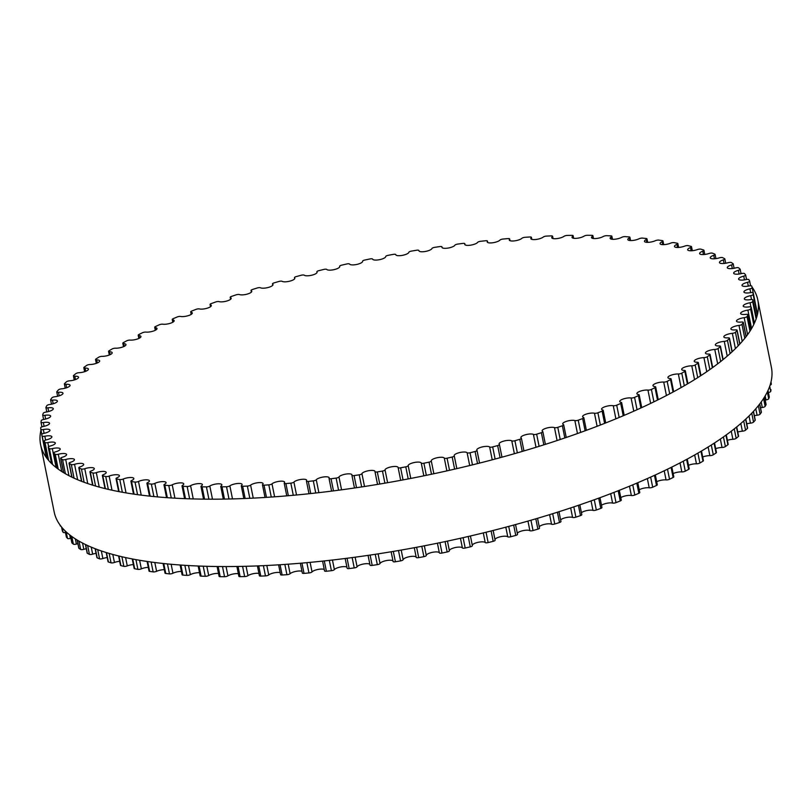 <?xml version="1.0" encoding="UTF-8"?>
<svg xmlns="http://www.w3.org/2000/svg" width="812" height="812" viewBox="0 0 812 812"><rect width="100%" height="100%" fill="white"/><g stroke="black" fill="none" stroke-linecap="round" stroke-linejoin="round"><path stroke-width="1.22" d="M199.417 308.936A6.669 1.939 -11.4 0 0 206.928 308.286A6.669 1.939 -11.4 0 0 211.323 305.495A6.669 1.939 -11.4 0 0 210.399 304.764A2.517 0.731 168.6 0 1 210.054 304.49A2.517 0.731 168.6 0 1 211.232 303.597A362.781 105.459 168.6 0 1 215.667 301.983A2.517 0.731 168.6 0 1 219.037 301.617A6.669 1.939 -11.4 0 0 226.578 301.09A6.669 1.939 -11.4 0 0 231.176 298.248A6.669 1.939 -11.4 0 0 230.466 297.598A2.517 0.731 168.6 0 1 230.192 297.344A2.517 0.731 168.6 0 1 231.511 296.4A362.781 105.459 168.6 0 1 236.109 294.847A2.517 0.731 168.6 0 1 239.418 294.553A6.669 1.939 -11.4 0 0 246.96 294.167A6.669 1.939 -11.4 0 0 251.761 291.264A6.669 1.939 -11.4 0 0 251.233 290.686A2.517 0.731 168.6 0 1 251.04 290.473A2.517 0.731 168.6 0 1 252.502 289.478A362.781 105.459 168.6 0 1 257.242 287.986A2.517 0.731 168.6 0 1 260.469 287.783A6.669 1.939 -11.4 0 0 268.001 287.529A6.669 1.939 -11.4 0 0 273.005 284.565A6.669 1.939 -11.4 0 0 272.639 284.088A2.517 0.731 168.6 0 1 272.497 283.906A2.517 0.731 168.6 0 1 274.111 282.87A362.781 105.459 168.6 0 1 278.973 281.449A2.517 0.731 168.6 0 1 282.109 281.317A6.669 1.939 -11.4 0 0 289.59 281.206A6.669 1.939 -11.4 0 0 294.807 278.201A6.669 1.939 -11.4 0 0 294.563 277.816A2.517 0.731 168.6 0 1 294.472 277.674A2.517 0.731 168.6 0 1 296.238 276.587A362.781 105.459 168.6 0 1 301.211 275.248A2.517 0.731 168.6 0 1 304.246 275.197A6.669 1.939 -11.4 0 0 311.646 275.238A6.669 1.939 -11.4 0 0 317.066 272.172A6.669 1.939 -11.4 0 0 316.934 271.898A2.517 0.731 168.6 0 1 316.883 271.797A2.517 0.731 168.6 0 1 318.811 270.67A362.781 105.459 168.6 0 1 323.856 269.411A2.517 0.731 168.6 0 1 326.779 269.452A6.669 1.939 -11.4 0 0 334.067 269.635A6.669 1.939 -11.4 0 0 339.71 266.529A6.669 1.939 -11.4 0 0 339.649 266.366A2.517 0.731 168.6 0 1 339.629 266.306A2.517 0.731 168.6 0 1 341.71 265.148A362.781 105.459 168.6 0 1 346.815 263.971A2.517 0.731 168.6 0 1 349.607 264.083A6.669 1.939 -11.4 0 0 356.762 264.438A6.669 1.939 -11.4 0 0 362.609 261.281A6.669 1.939 -11.4 0 0 362.599 261.241A2.517 0.731 168.6 0 1 362.599 261.22A2.517 0.731 168.6 0 1 364.842 260.033A362.781 105.459 168.6 0 1 369.988 258.947A2.517 0.731 168.6 0 1 372.637 259.14A6.669 1.939 -11.4 0 0 379.488 259.688A6.669 1.939 -11.4 0 0 385.71 256.541A2.517 0.731 168.6 0 1 388.116 255.344A362.781 105.459 168.6 0 1 393.282 254.369A2.517 0.731 168.6 0 1 395.769 254.603A2.517 0.731 168.6 0 1 395.779 254.633A6.669 1.939 -11.4 0 0 395.789 254.714A6.669 1.939 -11.4 0 0 402.346 255.364A6.669 1.939 -11.4 0 0 408.862 252.288A2.517 0.731 168.6 0 1 411.43 251.111A362.781 105.459 168.6 0 1 416.586 250.238A2.517 0.731 168.6 0 1 418.911 250.502A2.517 0.731 168.6 0 1 418.921 250.583A6.669 1.939 -11.4 0 0 418.921 250.786A6.669 1.939 -11.4 0 0 425.275 251.476A6.669 1.939 -11.4 0 0 431.964 248.502A2.517 0.731 168.6 0 1 434.674 247.345A362.781 105.459 168.6 0 1 439.81 246.584A2.517 0.731 168.6 0 1 441.972 246.878A2.517 0.731 168.6 0 1 441.961 247A6.669 1.939 -11.4 0 0 441.931 247.345A6.669 1.939 -11.4 0 0 448.072 248.066A6.669 1.939 -11.4 0 0 454.913 245.194A2.517 0.731 168.6 0 1 457.765 244.077A362.781 105.459 168.6 0 1 462.85 243.417A2.517 0.731 168.6 0 1 464.85 243.732A2.517 0.731 168.6 0 1 464.819 243.915A6.669 1.939 -11.4 0 0 464.728 244.392A6.669 1.939 -11.4 0 0 470.655 245.153A6.669 1.939 -11.4 0 0 477.618 242.392A2.517 0.731 168.6 0 1 480.592 241.296A362.781 105.459 168.6 0 1 485.606 240.758A2.517 0.731 168.6 0 1 487.454 241.093A2.517 0.731 168.6 0 1 487.383 241.326A6.669 1.939 -11.4 0 0 487.2 241.946A6.669 1.939 -11.4 0 0 492.914 242.737A6.669 1.939 -11.4 0 0 499.969 240.088A2.517 0.731 168.6 0 1 503.054 239.043A362.781 105.459 168.6 0 1 507.977 238.606A2.517 0.731 168.6 0 1 509.672 238.961A2.517 0.731 168.6 0 1 509.56 239.246A6.669 1.939 -11.4 0 0 509.266 240.017A6.669 1.939 -11.4 0 0 514.767 240.839A6.669 1.939 -11.4 0 0 521.893 238.312A2.517 0.731 168.6 0 1 525.07 237.297A362.781 105.459 168.6 0 1 529.881 236.992A2.517 0.731 168.6 0 1 531.424 237.348A2.517 0.731 168.6 0 1 531.261 237.693A6.669 1.939 -11.4 0 0 530.815 238.616A6.669 1.939 -11.4 0 0 536.103 239.459A6.669 1.939 -11.4 0 0 543.269 237.053A2.517 0.731 168.6 0 1 546.537 236.089A362.781 105.459 168.6 0 1 551.206 235.896A2.517 0.731 168.6 0 1 552.607 236.272A2.517 0.731 168.6 0 1 552.373 236.668A6.669 1.939 -11.4 0 0 551.764 237.733A6.669 1.939 -11.4 0 0 556.849 238.606A6.669 1.939 -11.4 0 0 564.025 236.322A2.517 0.731 168.6 0 1 567.365 235.419A362.781 105.459 168.6 0 1 571.881 235.348A2.517 0.731 168.6 0 1 573.13 235.724A2.517 0.731 168.6 0 1 572.836 236.18A6.669 1.939 -11.4 0 0 572.024 237.398A6.669 1.939 -11.4 0 0 576.896 238.292A6.669 1.939 -11.4 0 0 584.061 236.14A2.517 0.731 168.6 0 1 587.462 235.287A362.781 105.459 168.6 0 1 591.806 235.328A2.517 0.731 168.6 0 1 592.912 235.703A2.517 0.731 168.6 0 1 592.537 236.221A6.669 1.939 -11.4 0 0 591.512 237.591A6.669 1.939 -11.4 0 0 596.17 238.505A6.669 1.939 -11.4 0 0 603.296 236.485A2.517 0.731 168.6 0 1 606.737 235.693A362.781 105.459 168.6 0 1 610.888 235.856A2.517 0.731 168.6 0 1 611.872 236.221A2.517 0.731 168.6 0 1 611.395 236.799A6.669 1.939 -11.4 0 0 610.127 238.312A6.669 1.939 -11.4 0 0 614.593 239.256A6.669 1.939 -11.4 0 0 621.657 237.358A2.517 0.731 168.6 0 1 625.118 236.627A362.781 105.459 168.6 0 1 629.067 236.911A2.517 0.731 168.6 0 1 629.919 237.277A2.517 0.731 168.6 0 1 629.341 237.906A6.669 1.939 -11.4 0 0 627.808 239.57A6.669 1.939 -11.4 0 0 632.071 240.525A6.669 1.939 -11.4 0 0 639.044 238.769A2.517 0.731 168.6 0 1 642.525 238.109A362.781 105.459 168.6 0 1 646.24 238.505A2.517 0.731 168.6 0 1 646.971 238.86A2.517 0.731 168.6 0 1 646.291 239.54A6.669 1.939 -11.4 0 0 644.474 241.357A6.669 1.939 -11.4 0 0 648.534 242.321A6.669 1.939 -11.4 0 0 655.406 240.697A2.517 0.731 168.6 0 1 658.877 240.108A362.781 105.459 168.6 0 1 662.348 240.616A2.517 0.731 168.6 0 1 662.978 240.961A2.517 0.731 168.6 0 1 662.176 241.702A6.669 1.939 -11.4 0 0 660.054 243.661A6.669 1.939 -11.4 0 0 663.911 244.635A6.669 1.939 -11.4 0 0 670.651 243.143A2.517 0.731 168.6 0 1 674.102 242.626A362.781 105.459 168.6 0 1 677.32 243.255A2.517 0.731 168.6 0 1 677.847 243.57A2.517 0.731 168.6 0 1 676.924 244.371A6.669 1.939 -11.4 0 0 674.467 246.472A6.669 1.939 -11.4 0 0 678.132 247.457A6.669 1.939 -11.4 0 0 684.729 246.097A2.517 0.731 168.6 0 1 688.15 245.65A362.781 105.459 168.6 0 1 691.093 246.391A2.517 0.731 168.6 0 1 691.519 246.686A2.517 0.731 168.6 0 1 690.464 247.538A6.669 1.939 -11.4 0 0 687.673 249.781A6.669 1.939 -11.4 0 0 697.569 249.538A2.517 0.731 168.6 0 1 700.949 249.172A362.781 105.459 168.6 0 1 703.608 250.015A2.517 0.731 168.6 0 1 703.943 250.289A2.517 0.731 168.6 0 1 702.756 251.192A6.669 1.939 -11.4 0 0 699.609 253.577A6.669 1.939 -11.4 0 0 709.13 253.466A2.517 0.731 168.6 0 1 712.439 253.171A362.781 105.459 168.6 0 1 714.804 254.126A2.517 0.731 168.6 0 1 715.067 254.369A2.517 0.731 168.6 0 1 713.738 255.313A6.669 1.939 -11.4 0 0 710.216 257.83A6.669 1.939 -11.4 0 0 719.351 257.851A2.517 0.731 168.6 0 1 722.589 257.637A362.781 105.459 168.6 0 1 724.649 258.683A2.517 0.731 168.6 0 1 724.842 258.896A2.517 0.731 168.6 0 1 723.36 259.891A6.669 1.939 -11.4 0 0 719.452 262.54A6.669 1.939 -11.4 0 0 728.191 262.672A2.517 0.731 168.6 0 1 731.338 262.54A362.781 105.459 168.6 0 1 733.084 263.687A2.517 0.731 168.6 0 1 733.216 263.859A2.517 0.731 168.6 0 1 731.592 264.905A6.669 1.939 -11.4 0 0 727.278 267.666A6.669 1.939 -11.4 0 0 735.611 267.919A2.517 0.731 168.6 0 1 738.656 267.869A362.781 105.459 168.6 0 1 740.077 269.097A2.517 0.731 168.6 0 1 740.158 269.239A2.517 0.731 168.6 0 1 738.382 270.325A6.669 1.939 -11.4 0 0 733.662 273.208A6.669 1.939 -11.4 0 0 741.579 273.563A2.517 0.731 168.6 0 1 744.502 273.593A362.781 105.459 168.6 0 1 745.599 274.913A2.517 0.731 168.6 0 1 745.649 275.014A2.517 0.731 168.6 0 1 743.721 276.141A6.669 1.939 -11.4 0 0 738.585 279.125A6.669 1.939 -11.4 0 0 746.076 279.582A2.517 0.731 168.6 0 1 748.877 279.693A362.781 105.459 168.6 0 1 749.638 281.094A2.517 0.731 168.6 0 1 749.659 281.145A2.517 0.731 168.6 0 1 747.568 282.312A6.669 1.939 -11.4 0 0 742.006 285.398A6.669 1.939 -11.4 0 0 749.07 285.956A2.517 0.731 168.6 0 1 751.729 286.139A362.781 105.459 168.6 0 1 752.156 287.61A2.517 0.731 168.6 0 1 752.166 287.621A2.517 0.731 168.6 0 1 749.912 288.828A6.669 1.939 -11.4 0 0 743.924 292.005A6.669 1.939 -11.4 0 0 750.562 292.645A2.517 0.731 168.6 0 1 753.069 292.888A2.517 0.731 168.6 0 1 753.069 292.909A362.781 105.459 168.6 0 1 753.16 294.452A2.517 0.731 168.6 0 1 750.745 295.649A6.669 1.939 -11.4 0 0 744.33 298.917A6.669 1.939 -11.4 0 0 750.542 299.628A2.517 0.731 168.6 0 1 752.886 299.902A2.517 0.731 168.6 0 1 752.886 299.973A362.781 105.459 168.6 0 1 752.643 301.577A2.517 0.731 168.6 0 1 750.065 302.754A6.669 1.939 -11.4 0 0 743.224 306.094A6.669 1.939 -11.4 0 0 749.009 306.875A2.517 0.731 168.6 0 1 751.191 307.169A2.517 0.731 168.6 0 1 751.181 307.291A362.781 105.459 168.6 0 1 750.592 308.946A2.517 0.731 168.6 0 1 747.872 310.103A6.669 1.939 -11.4 0 0 740.605 313.513A6.669 1.939 -11.4 0 0 745.964 314.356A2.517 0.731 168.6 0 1 747.984 314.67A2.517 0.731 168.6 0 1 747.953 314.853A362.781 105.459 168.6 0 1 747.03 316.548A2.517 0.731 168.6 0 1 744.168 317.675A6.669 1.939 -11.4 0 0 736.484 321.146A6.669 1.939 -11.4 0 0 741.427 322.039A2.517 0.731 168.6 0 1 743.284 322.374A2.517 0.731 168.6 0 1 743.224 322.597A362.781 105.459 168.6 0 1 741.975 324.343A2.517 0.731 168.6 0 1 738.991 325.429A6.669 1.939 -11.4 0 0 730.881 328.951A6.669 1.939 -11.4 0 0 735.408 329.885A2.517 0.731 168.6 0 1 737.113 330.23A2.517 0.731 168.6 0 1 737.012 330.514A362.781 105.459 168.6 0 1 735.439 332.291A2.517 0.731 168.6 0 1 732.343 333.336A6.669 1.939 -11.4 0 0 723.827 336.899A6.669 1.939 -11.4 0 0 727.948 337.863A2.517 0.731 168.6 0 1 729.501 338.228A2.517 0.731 168.6 0 1 729.338 338.563A362.781 105.459 168.6 0 1 727.45 340.36A2.517 0.731 168.6 0 1 724.253 341.365A6.669 1.939 -11.4 0 0 715.331 344.958A6.669 1.939 -11.4 0 0 719.067 345.942A2.517 0.731 168.6 0 1 720.477 346.308A2.517 0.731 168.6 0 1 720.254 346.714A362.781 105.459 168.6 0 1 718.041 348.521A2.517 0.731 168.6 0 1 714.773 349.475A6.669 1.939 -11.4 0 0 705.455 353.098A6.669 1.939 -11.4 0 0 708.805 354.083A2.517 0.731 168.6 0 1 710.074 354.458A2.517 0.731 168.6 0 1 709.769 354.915A362.781 105.459 168.6 0 1 707.272 356.742A2.517 0.731 168.6 0 1 703.923 357.635A6.669 1.939 -11.4 0 0 697.275 358.924A6.669 1.939 -11.4 0 0 694.23 361.269A6.669 1.939 -11.4 0 0 697.214 362.264A2.517 0.731 168.6 0 1 698.34 362.639A2.517 0.731 168.6 0 1 697.955 363.147A362.781 105.459 168.6 0 1 695.163 364.974A2.517 0.731 168.6 0 1 691.763 365.816A6.669 1.939 -11.4 0 0 684.922 367.034A6.669 1.939 -11.4 0 0 681.704 369.45A6.669 1.939 -11.4 0 0 684.333 370.434A2.517 0.731 168.6 0 1 685.328 370.8A2.517 0.731 168.6 0 1 684.851 371.368A362.781 105.459 168.6 0 1 681.775 373.185A2.517 0.731 168.6 0 1 678.345 373.977A6.669 1.939 -11.4 0 0 671.341 375.114A6.669 1.939 -11.4 0 0 667.921 377.59A6.669 1.939 -11.4 0 0 670.215 378.565A2.517 0.731 168.6 0 1 671.088 378.92A2.517 0.731 168.6 0 1 670.519 379.549A362.781 105.459 168.6 0 1 667.18 381.356A2.517 0.731 168.6 0 1 663.719 382.076A6.669 1.939 -11.4 0 0 656.563 383.132A6.669 1.939 -11.4 0 0 652.96 385.68A6.669 1.939 -11.4 0 0 654.939 386.613A2.517 0.731 168.6 0 1 655.68 386.969A2.517 0.731 168.6 0 1 655.01 387.649A362.781 105.459 168.6 0 1 651.417 389.435A2.517 0.731 168.6 0 1 647.946 390.085A6.669 1.939 -11.4 0 0 640.668 391.059A6.669 1.939 -11.4 0 0 636.872 393.658A6.669 1.939 -11.4 0 0 638.547 394.561A2.517 0.731 168.6 0 1 639.186 394.896A2.517 0.731 168.6 0 1 638.394 395.637A362.781 105.459 168.6 0 1 634.568 397.383A2.517 0.731 168.6 0 1 631.097 397.971A6.669 1.939 -11.4 0 0 623.717 398.844A6.669 1.939 -11.4 0 0 619.729 401.514A6.669 1.939 -11.4 0 0 621.129 402.366A2.517 0.731 168.6 0 1 621.657 402.681A2.517 0.731 168.6 0 1 620.744 403.473A362.781 105.459 168.6 0 1 616.704 405.188A2.517 0.731 168.6 0 1 613.253 405.706A6.669 1.939 -11.4 0 0 605.793 406.467A6.669 1.939 -11.4 0 0 601.601 409.197A6.669 1.939 -11.4 0 0 602.748 409.989A2.517 0.731 168.6 0 1 603.184 410.283A2.517 0.731 168.6 0 1 602.139 411.136A362.781 105.459 168.6 0 1 597.896 412.8A2.517 0.731 168.6 0 1 594.475 413.237A6.669 1.939 -11.4 0 0 586.964 413.887A6.669 1.939 -11.4 0 0 582.569 416.678A6.669 1.939 -11.4 0 0 583.483 417.398A2.517 0.731 168.6 0 1 583.828 417.683A2.517 0.731 168.6 0 1 582.651 418.576A362.781 105.459 168.6 0 1 578.225 420.19A2.517 0.731 168.6 0 1 574.855 420.555A6.669 1.939 -11.4 0 0 567.314 421.083A6.669 1.939 -11.4 0 0 562.716 423.925A6.669 1.939 -11.4 0 0 563.426 424.574A2.517 0.731 168.6 0 1 563.69 424.828A2.517 0.731 168.6 0 1 562.371 425.772A362.781 105.459 168.6 0 1 557.783 427.325A2.517 0.731 168.6 0 1 554.474 427.619A6.669 1.939 -11.4 0 0 546.923 428.005A6.669 1.939 -11.4 0 0 542.122 430.908A6.669 1.939 -11.4 0 0 542.649 431.476A2.517 0.731 168.6 0 1 542.852 431.7A2.517 0.731 168.6 0 1 541.381 432.694A362.781 105.459 168.6 0 1 536.651 434.187A2.517 0.731 168.6 0 1 533.413 434.39A6.669 1.939 -11.4 0 0 525.892 434.643A6.669 1.939 -11.4 0 0 520.878 437.607A6.669 1.939 -11.4 0 0 521.253 438.084A2.517 0.731 168.6 0 1 521.395 438.267A2.517 0.731 168.6 0 1 519.781 439.302A362.781 105.459 168.6 0 1 514.909 440.723A2.517 0.731 168.6 0 1 511.773 440.855A6.669 1.939 -11.4 0 0 504.303 440.967A6.669 1.939 -11.4 0 0 499.086 443.971A6.669 1.939 -11.4 0 0 499.319 444.357A2.517 0.731 168.6 0 1 499.41 444.499A2.517 0.731 168.6 0 1 497.644 445.585A362.781 105.459 168.6 0 1 492.681 446.925A2.517 0.731 168.6 0 1 489.646 446.976A6.669 1.939 -11.4 0 0 482.247 446.935A6.669 1.939 -11.4 0 0 476.817 449.99A6.669 1.939 -11.4 0 0 476.948 450.274A2.517 0.731 168.6 0 1 476.999 450.376A2.517 0.731 168.6 0 1 475.081 451.492A362.781 105.459 168.6 0 1 470.026 452.761A2.517 0.731 168.6 0 1 467.113 452.72A6.669 1.939 -11.4 0 0 459.825 452.538A6.669 1.939 -11.4 0 0 454.182 455.644A6.669 1.939 -11.4 0 0 454.243 455.806A2.517 0.731 168.6 0 1 454.263 455.867A2.517 0.731 168.6 0 1 452.182 457.024A362.781 105.459 168.6 0 1 447.067 458.191A2.517 0.731 168.6 0 1 444.286 458.08A6.669 1.939 -11.4 0 0 437.13 457.735A6.669 1.939 -11.4 0 0 431.273 460.891A6.669 1.939 -11.4 0 0 431.284 460.932A2.517 0.731 168.6 0 1 431.284 460.942A2.517 0.731 168.6 0 1 429.051 462.14A362.781 105.459 168.6 0 1 423.894 463.216A2.517 0.731 168.6 0 1 421.245 463.033A6.669 1.939 -11.4 0 0 414.394 462.485A6.669 1.939 -11.4 0 0 408.182 465.631A2.517 0.731 168.6 0 1 405.777 466.829A362.781 105.459 168.6 0 1 400.61 467.803A2.517 0.731 168.6 0 1 398.113 467.56A2.517 0.731 168.6 0 1 398.113 467.539A6.669 1.939 -11.4 0 0 398.103 467.458A6.669 1.939 -11.4 0 0 391.536 466.809A6.669 1.939 -11.4 0 0 385.03 469.884A2.517 0.731 168.6 0 1 382.462 471.061A362.781 105.459 168.6 0 1 377.296 471.934A2.517 0.731 168.6 0 1 374.971 471.66A2.517 0.731 168.6 0 1 374.971 471.589A6.669 1.939 -11.4 0 0 374.961 471.386A6.669 1.939 -11.4 0 0 368.618 470.696A6.669 1.939 -11.4 0 0 361.929 473.67A2.517 0.731 168.6 0 1 359.208 474.827A362.781 105.459 168.6 0 1 354.083 475.588A2.517 0.731 168.6 0 1 351.911 475.294A2.517 0.731 168.6 0 1 351.921 475.162A6.669 1.939 -11.4 0 0 351.951 474.827A6.669 1.939 -11.4 0 0 345.821 474.096A6.669 1.939 -11.4 0 0 338.98 476.969A2.517 0.731 168.6 0 1 336.127 478.095A362.781 105.459 168.6 0 1 331.042 478.755A2.517 0.731 168.6 0 1 329.033 478.441A2.517 0.731 168.6 0 1 329.063 478.258A6.669 1.939 -11.4 0 0 329.154 477.781A6.669 1.939 -11.4 0 0 323.237 477.02A6.669 1.939 -11.4 0 0 316.274 479.78A2.517 0.731 168.6 0 1 313.3 480.866A362.781 105.459 168.6 0 1 308.286 481.414A2.517 0.731 168.6 0 1 306.439 481.08A2.517 0.731 168.6 0 1 306.5 480.846A6.669 1.939 -11.4 0 0 306.682 480.227A6.669 1.939 -11.4 0 0 300.978 479.435A6.669 1.939 -11.4 0 0 293.914 482.084A2.517 0.731 168.6 0 1 290.828 483.13A362.781 105.459 168.6 0 1 285.905 483.566A2.517 0.731 168.6 0 1 284.21 483.211A2.517 0.731 168.6 0 1 284.322 482.917A6.669 1.939 -11.4 0 0 284.626 482.155A6.669 1.939 -11.4 0 0 279.125 481.333A6.669 1.939 -11.4 0 0 272 483.861A2.517 0.731 168.6 0 1 268.813 484.865A362.781 105.459 168.6 0 1 264.012 485.18A2.517 0.731 168.6 0 1 262.469 484.825A2.517 0.731 168.6 0 1 262.631 484.48A6.669 1.939 -11.4 0 0 263.068 483.556A6.669 1.939 -11.4 0 0 257.78 482.714A6.669 1.939 -11.4 0 0 250.614 485.119A2.517 0.731 168.6 0 1 247.355 486.073A362.781 105.459 168.6 0 1 242.676 486.276A2.517 0.731 168.6 0 1 241.286 485.901A2.517 0.731 168.6 0 1 241.509 485.505A6.669 1.939 -11.4 0 0 242.118 484.439A6.669 1.939 -11.4 0 0 237.043 483.556A6.669 1.939 -11.4 0 0 229.867 485.84A2.517 0.731 168.6 0 1 226.528 486.753A362.781 105.459 168.6 0 1 222.011 486.824A2.517 0.731 168.6 0 1 220.752 486.449A2.517 0.731 168.6 0 1 221.057 485.992A6.669 1.939 -11.4 0 0 221.859 484.774A6.669 1.939 -11.4 0 0 216.987 483.881A6.669 1.939 -11.4 0 0 209.821 486.033A2.517 0.731 168.6 0 1 206.431 486.885A362.781 105.459 168.6 0 1 202.086 486.845A2.517 0.731 168.6 0 1 200.97 486.469A2.517 0.731 168.6 0 1 201.356 485.952A6.669 1.939 -11.4 0 0 202.381 484.581A6.669 1.939 -11.4 0 0 197.712 483.668A6.669 1.939 -11.4 0 0 190.587 485.688A2.517 0.731 168.6 0 1 187.156 486.479A362.781 105.459 168.6 0 1 182.994 486.317A2.517 0.731 168.6 0 1 182.02 485.952A2.517 0.731 168.6 0 1 182.497 485.373A6.669 1.939 -11.4 0 0 183.756 483.861A6.669 1.939 -11.4 0 0 179.3 482.917A6.669 1.939 -11.4 0 0 172.235 484.815A2.517 0.731 168.6 0 1 168.774 485.535A362.781 105.459 168.6 0 1 164.826 485.261A2.517 0.731 168.6 0 1 163.973 484.896A2.517 0.731 168.6 0 1 164.552 484.267A6.669 1.939 -11.4 0 0 166.074 482.592A6.669 1.939 -11.4 0 0 161.821 481.648A6.669 1.939 -11.4 0 0 154.838 483.404A2.517 0.731 168.6 0 1 151.367 484.064A362.781 105.459 168.6 0 1 147.652 483.668A2.517 0.731 168.6 0 1 146.911 483.313A2.517 0.731 168.6 0 1 147.601 482.632A6.669 1.939 -11.4 0 0 149.418 480.816A6.669 1.939 -11.4 0 0 145.358 479.841A6.669 1.939 -11.4 0 0 138.487 481.475A2.517 0.731 168.6 0 1 135.015 482.064A362.781 105.459 168.6 0 1 131.544 481.546A2.517 0.731 168.6 0 1 130.915 481.212A2.517 0.731 168.6 0 1 131.717 480.471A6.669 1.939 -11.4 0 0 133.838 478.512A6.669 1.939 -11.4 0 0 129.981 477.527A6.669 1.939 -11.4 0 0 123.241 479.029A2.517 0.731 168.6 0 1 119.78 479.547A362.781 105.459 168.6 0 1 116.563 478.918A2.517 0.731 168.6 0 1 116.045 478.603A2.517 0.731 168.6 0 1 116.969 477.801A6.669 1.939 -11.4 0 0 119.415 475.7A6.669 1.939 -11.4 0 0 115.751 474.715A6.669 1.939 -11.4 0 0 109.163 476.076A2.517 0.731 168.6 0 1 105.743 476.522A362.781 105.459 168.6 0 1 102.789 475.781A2.517 0.731 168.6 0 1 102.363 475.487A2.517 0.731 168.6 0 1 103.418 474.634A6.669 1.939 -11.4 0 0 106.21 472.391A6.669 1.939 -11.4 0 0 96.313 472.635A2.517 0.731 168.6 0 1 92.944 473A362.781 105.459 168.6 0 1 90.284 472.158A2.517 0.731 168.6 0 1 89.939 471.884A2.517 0.731 168.6 0 1 91.127 470.98A6.669 1.939 -11.4 0 0 94.283 468.595A6.669 1.939 -11.4 0 0 84.763 468.707A2.517 0.731 168.6 0 1 81.444 469.001A362.781 105.459 168.6 0 1 79.079 468.047A2.517 0.731 168.6 0 1 78.815 467.803A2.517 0.731 168.6 0 1 80.144 466.859A6.669 1.939 -11.4 0 0 83.677 464.342A6.669 1.939 -11.4 0 0 74.542 464.322A2.517 0.731 168.6 0 1 71.304 464.535A362.781 105.459 168.6 0 1 69.243 463.49A2.517 0.731 168.6 0 1 69.05 463.276A2.517 0.731 168.6 0 1 70.522 462.282A6.669 1.939 -11.4 0 0 74.44 459.633A6.669 1.939 -11.4 0 0 65.701 459.501A2.517 0.731 168.6 0 1 62.554 459.633A362.781 105.459 168.6 0 1 60.809 458.486A2.517 0.731 168.6 0 1 60.677 458.313A2.517 0.731 168.6 0 1 62.301 457.268A6.669 1.939 -11.4 0 0 66.604 454.507A6.669 1.939 -11.4 0 0 58.281 454.253A2.517 0.731 168.6 0 1 55.236 454.304A362.781 105.459 168.6 0 1 53.815 453.076A2.517 0.731 168.6 0 1 53.724 452.934A2.517 0.731 168.6 0 1 55.5 451.848A6.669 1.939 -11.4 0 0 60.22 448.965A6.669 1.939 -11.4 0 0 52.313 448.61A2.517 0.731 168.6 0 1 49.38 448.579A362.781 105.459 168.6 0 1 48.284 447.26A2.517 0.731 168.6 0 1 48.233 447.158A2.517 0.731 168.6 0 1 50.171 446.032A6.669 1.939 -11.4 0 0 55.307 443.047A6.669 1.939 -11.4 0 0 47.817 442.591A2.517 0.731 168.6 0 1 45.015 442.479A362.781 105.459 168.6 0 1 44.254 441.078A2.517 0.731 168.6 0 1 44.234 441.028A2.517 0.731 168.6 0 1 46.325 439.86A6.669 1.939 -11.4 0 0 51.877 436.775A6.669 1.939 -11.4 0 0 44.812 436.217A2.517 0.731 168.6 0 1 42.153 436.034A362.781 105.459 168.6 0 1 41.727 434.562A2.517 0.731 168.6 0 1 41.727 434.542A2.517 0.731 168.6 0 1 43.98 433.344A6.669 1.939 -11.4 0 0 49.958 430.167A6.669 1.939 -11.4 0 0 43.32 429.528A2.517 0.731 168.6 0 1 40.823 429.284A2.517 0.731 168.6 0 1 40.813 429.264A362.781 105.459 168.6 0 1 40.722 427.721A2.517 0.731 168.6 0 1 43.148 426.523A6.669 1.939 -11.4 0 0 49.552 423.255A6.669 1.939 -11.4 0 0 43.34 422.544A2.517 0.731 168.6 0 1 41.006 422.27A2.517 0.731 168.6 0 1 40.996 422.199A362.781 105.459 168.6 0 1 41.25 420.596A2.517 0.731 168.6 0 1 43.828 419.418A6.669 1.939 -11.4 0 0 50.659 416.079A6.669 1.939 -11.4 0 0 44.883 415.297A2.517 0.731 168.6 0 1 42.701 415.003A2.517 0.731 168.6 0 1 42.711 414.881A362.781 105.459 168.6 0 1 43.29 413.217A2.517 0.731 168.6 0 1 46.02 412.07A6.669 1.939 -11.4 0 0 53.277 408.659A6.669 1.939 -11.4 0 0 47.928 407.817A2.517 0.731 168.6 0 1 45.908 407.502A2.517 0.731 168.6 0 1 45.939 407.319A362.781 105.459 168.6 0 1 46.852 405.624A2.517 0.731 168.6 0 1 49.715 404.498A6.669 1.939 -11.4 0 0 57.398 401.026A6.669 1.939 -11.4 0 0 52.465 400.133A2.517 0.731 168.6 0 1 50.598 399.798A2.517 0.731 168.6 0 1 50.669 399.575A362.781 105.459 168.6 0 1 51.917 397.829A2.517 0.731 168.6 0 1 54.901 396.743A6.669 1.939 -11.4 0 0 63.001 393.221A6.669 1.939 -11.4 0 0 58.474 392.287A2.517 0.731 168.6 0 1 56.769 391.942A2.517 0.731 168.6 0 1 56.881 391.658A362.781 105.459 168.6 0 1 58.454 389.882A2.517 0.731 168.6 0 1 61.55 388.836A6.669 1.939 -11.4 0 0 70.065 385.274A6.669 1.939 -11.4 0 0 65.945 384.309A2.517 0.731 168.6 0 1 64.381 383.944A2.517 0.731 168.6 0 1 64.544 383.609A362.781 105.459 168.6 0 1 66.442 381.813A2.517 0.731 168.6 0 1 69.629 380.808A6.669 1.939 -11.4 0 0 78.551 377.215A6.669 1.939 -11.4 0 0 74.816 376.23A2.517 0.731 168.6 0 1 73.415 375.854A2.517 0.731 168.6 0 1 73.638 375.459A362.781 105.459 168.6 0 1 75.841 373.652A2.517 0.731 168.6 0 1 79.119 372.698A6.669 1.939 -11.4 0 0 88.427 369.074A6.669 1.939 -11.4 0 0 85.077 368.09A2.517 0.731 168.6 0 1 83.819 367.714A2.517 0.731 168.6 0 1 84.113 367.257A362.781 105.459 168.6 0 1 86.62 365.43A2.517 0.731 168.6 0 1 89.959 364.527A6.669 1.939 -11.4 0 0 96.618 363.248A6.669 1.939 -11.4 0 0 99.663 360.904A6.669 1.939 -11.4 0 0 96.679 359.909A2.517 0.731 168.6 0 1 95.552 359.533A2.517 0.731 168.6 0 1 95.928 359.026A362.781 105.459 168.6 0 1 98.729 357.199A2.517 0.731 168.6 0 1 102.119 356.356A6.669 1.939 -11.4 0 0 108.96 355.138A6.669 1.939 -11.4 0 0 112.188 352.723A6.669 1.939 -11.4 0 0 109.559 351.738A2.517 0.731 168.6 0 1 108.564 351.373A2.517 0.731 168.6 0 1 109.031 350.804A362.781 105.459 168.6 0 1 112.107 348.987A2.517 0.731 168.6 0 1 115.548 348.196A6.669 1.939 -11.4 0 0 122.551 347.059A6.669 1.939 -11.4 0 0 125.961 344.582A6.669 1.939 -11.4 0 0 123.668 343.608A2.517 0.731 168.6 0 1 122.805 343.243A2.517 0.731 168.6 0 1 123.373 342.623A362.781 105.459 168.6 0 1 126.713 340.817A2.517 0.731 168.6 0 1 130.174 340.096A6.669 1.939 -11.4 0 0 137.329 339.04A6.669 1.939 -11.4 0 0 140.933 336.493A6.669 1.939 -11.4 0 0 138.953 335.559A2.517 0.731 168.6 0 1 138.202 335.204A2.517 0.731 168.6 0 1 138.882 334.524A362.781 105.459 168.6 0 1 142.465 332.737A2.517 0.731 168.6 0 1 145.947 332.088A6.669 1.939 -11.4 0 0 153.224 331.113A6.669 1.939 -11.4 0 0 157.02 328.515A6.669 1.939 -11.4 0 0 155.336 327.612A2.517 0.731 168.6 0 1 154.706 327.277A2.517 0.731 168.6 0 1 155.498 326.536A362.781 105.459 168.6 0 1 159.314 324.78A2.517 0.731 168.6 0 1 162.786 324.201A6.669 1.939 -11.4 0 0 170.175 323.328A6.669 1.939 -11.4 0 0 174.164 320.659A6.669 1.939 -11.4 0 0 172.753 319.806A2.517 0.731 168.6 0 1 172.225 319.492A2.517 0.731 168.6 0 1 173.139 318.7A362.781 105.459 168.6 0 1 177.189 316.984A2.517 0.731 168.6 0 1 180.64 316.467A6.669 1.939 -11.4 0 0 188.1 315.706A6.669 1.939 -11.4 0 0 192.292 312.975A6.669 1.939 -11.4 0 0 191.135 312.184A2.517 0.731 168.6 0 1 190.708 311.879A2.517 0.731 168.6 0 1 191.744 311.037A362.781 105.459 168.6 0 1 195.996 309.372A2.517 0.731 168.6 0 1 199.417 308.936M771.187 382.736L771.177 382.716A2.517 0.731 168.6 0 1 771.177 382.716A2.517 0.731 168.6 0 1 771.187 382.736A362.781 105.459 168.6 0 1 771.278 384.279A2.517 0.731 168.6 0 1 770.091 385.142M770.974 389.658A2.517 0.731 168.6 0 1 770.994 389.73A2.517 0.731 168.6 0 1 771.004 389.801A362.781 105.459 168.6 0 1 770.75 391.404A2.517 0.731 168.6 0 1 768.396 392.541M769.238 396.885A2.517 0.731 168.6 0 1 769.299 396.997A2.517 0.731 168.6 0 1 769.289 397.119A362.781 105.459 168.6 0 1 768.71 398.783A2.517 0.731 168.6 0 1 765.98 399.93A6.669 1.939 -11.4 0 0 765.198 400.062M766 404.356A2.517 0.731 168.6 0 1 766.092 404.498A2.517 0.731 168.6 0 1 766.061 404.68A362.781 105.459 168.6 0 1 765.148 406.376A2.517 0.731 168.6 0 1 762.285 407.502A6.669 1.939 -11.4 0 0 760.509 407.807M761.25 412.009A2.517 0.731 168.6 0 1 761.402 412.202A2.517 0.731 168.6 0 1 761.331 412.425A362.781 105.459 168.6 0 1 760.083 414.171A2.517 0.731 168.6 0 1 757.099 415.257A6.669 1.939 -11.4 0 0 754.358 415.734M753.475 411.359L755.231 420.058A2.517 0.731 168.6 0 1 755.119 420.342A362.781 105.459 168.6 0 1 753.546 422.118A2.517 0.731 168.6 0 1 750.45 423.164A6.669 1.939 -11.4 0 0 746.766 423.823M745.802 419.043L747.619 428.056A2.517 0.731 168.6 0 1 747.456 428.391A362.781 105.459 168.6 0 1 745.558 430.187A2.517 0.731 168.6 0 1 742.371 431.192A6.669 1.939 -11.4 0 0 737.753 432.025M736.728 426.909L738.585 436.145A2.517 0.731 168.6 0 1 738.362 436.541A362.781 105.459 168.6 0 1 736.159 438.348A2.517 0.731 168.6 0 1 732.881 439.302A6.669 1.939 -11.4 0 0 727.379 440.307M726.293 434.887L728.181 444.286A2.517 0.731 168.6 0 1 727.887 444.743A362.781 105.459 168.6 0 1 725.38 446.57A2.517 0.731 168.6 0 1 722.041 447.473A6.669 1.939 -11.4 0 0 715.676 448.64M714.53 442.946L716.448 452.467A2.517 0.731 168.6 0 1 716.072 452.974A362.781 105.459 168.6 0 1 713.271 454.801A2.517 0.731 168.6 0 1 709.881 455.644A6.669 1.939 -11.4 0 0 702.705 456.983M701.497 451.015L703.436 460.627A2.517 0.731 168.6 0 1 702.969 461.196A362.781 105.459 168.6 0 1 699.893 463.013A2.517 0.731 168.6 0 1 696.452 463.804A6.669 1.939 -11.4 0 0 688.505 465.306M687.246 459.074L689.195 468.757A2.517 0.731 168.6 0 1 688.627 469.377A362.781 105.459 168.6 0 1 685.287 471.183A2.517 0.731 168.6 0 1 681.826 471.904A6.669 1.939 -11.4 0 0 673.148 473.569M671.828 467.062L673.798 476.796A2.517 0.731 168.6 0 1 673.118 477.476A362.781 105.459 168.6 0 1 669.535 479.263A2.517 0.731 168.6 0 1 666.053 479.912A6.669 1.939 -11.4 0 0 656.695 481.729M655.325 474.959L657.294 484.723A2.517 0.731 168.6 0 1 656.502 485.464A362.781 105.459 168.6 0 1 652.686 487.22A2.517 0.731 168.6 0 1 649.214 487.799A6.669 1.939 -11.4 0 0 639.217 489.758M637.796 482.714L639.775 492.508A2.517 0.731 168.6 0 1 638.861 493.3A362.781 105.459 168.6 0 1 634.811 495.015A2.517 0.731 168.6 0 1 631.36 495.533A6.669 1.939 -11.4 0 0 620.794 497.614M619.312 490.306L621.292 500.121A2.517 0.731 168.6 0 1 620.256 500.963A362.781 105.459 168.6 0 1 616.003 502.628A2.517 0.731 168.6 0 1 612.583 503.064A6.669 1.939 -11.4 0 0 601.499 505.277M599.966 497.695L601.946 507.51A2.517 0.731 168.6 0 1 600.768 508.403A362.781 105.459 168.6 0 1 596.333 510.017A2.517 0.731 168.6 0 1 592.963 510.383A6.669 1.939 -11.4 0 0 586.995 510.535A6.669 1.939 -11.4 0 0 581.412 512.707M579.829 504.841L581.808 514.656A2.517 0.731 168.6 0 1 580.489 515.6A362.781 105.459 168.6 0 1 575.891 517.153A2.517 0.731 168.6 0 1 572.582 517.447A6.669 1.939 -11.4 0 0 566.36 517.528A6.669 1.939 -11.4 0 0 560.625 519.873M560.767 521.314A2.517 0.731 168.6 0 1 560.96 521.527A2.517 0.731 168.6 0 1 559.498 522.522A362.781 105.459 168.6 0 1 554.758 524.014A2.517 0.731 168.6 0 1 551.531 524.217A6.669 1.939 -11.4 0 0 545.085 524.227A6.669 1.939 -11.4 0 0 539.229 526.734M539.361 527.912A2.517 0.731 168.6 0 1 539.503 528.094A2.517 0.731 168.6 0 1 537.889 529.13A362.781 105.459 168.6 0 1 533.027 530.551A2.517 0.731 168.6 0 1 529.891 530.683A6.669 1.939 -11.4 0 0 523.243 530.601A6.669 1.939 -11.4 0 0 517.315 533.281M517.437 534.184A2.517 0.731 168.6 0 1 517.528 534.326A2.517 0.731 168.6 0 1 515.762 535.412A362.781 105.459 168.6 0 1 510.789 536.752A2.517 0.731 168.6 0 1 507.754 536.803A6.669 1.939 -11.4 0 0 500.943 536.63A6.669 1.939 -11.4 0 0 494.965 539.462M493.128 530.469L495.066 540.102A2.517 0.731 168.6 0 1 495.117 540.203A2.517 0.731 168.6 0 1 493.188 541.33A362.781 105.459 168.6 0 1 488.144 542.589A2.517 0.731 168.6 0 1 485.221 542.548A6.669 1.939 -11.4 0 0 478.268 542.284A6.669 1.939 -11.4 0 0 472.29 545.268M472.371 545.694L470.422 535.981L472.351 545.634A2.517 0.731 168.6 0 1 472.371 545.694A2.517 0.731 168.6 0 1 470.29 546.852A362.781 105.459 168.6 0 1 465.185 548.029A2.517 0.731 168.6 0 1 462.393 547.917A6.669 1.939 -11.4 0 0 455.329 547.542A6.669 1.939 -11.4 0 0 449.381 550.668M449.401 550.78L447.453 541.107L449.401 550.759A2.517 0.731 168.6 0 1 449.401 550.78A2.517 0.731 168.6 0 1 447.158 551.967A362.781 105.459 168.6 0 1 442.012 553.053A2.517 0.731 168.6 0 1 439.363 552.86A6.669 1.939 -11.4 0 0 432.512 552.312A6.669 1.939 -11.4 0 0 426.29 555.459A2.517 0.731 168.6 0 1 423.884 556.656A362.781 105.459 168.6 0 1 418.718 557.631A2.517 0.731 168.6 0 1 416.231 557.397A2.517 0.731 168.6 0 1 416.221 557.367L414.282 547.714L416.231 557.397M416.191 557.205A6.669 1.939 -11.4 0 0 409.502 556.667A6.669 1.939 -11.4 0 0 403.138 559.712A2.517 0.731 168.6 0 1 400.57 560.889A362.781 105.459 168.6 0 1 395.414 561.762A2.517 0.731 168.6 0 1 393.089 561.498A2.517 0.731 168.6 0 1 393.079 561.417L391.14 551.774L393.089 561.498M392.988 560.99A6.669 1.939 -11.4 0 0 386.329 560.595A6.669 1.939 -11.4 0 0 380.036 563.498A2.517 0.731 168.6 0 1 377.326 564.655A362.781 105.459 168.6 0 1 372.19 565.416A2.517 0.731 168.6 0 1 370.028 565.122A2.517 0.731 168.6 0 1 370.039 565M369.856 564.31A6.669 1.939 -11.4 0 0 363.279 564.046A6.669 1.939 -11.4 0 0 357.087 566.806A2.517 0.731 168.6 0 1 354.235 567.923A362.781 105.459 168.6 0 1 349.15 568.583A2.517 0.731 168.6 0 1 347.15 568.268A2.517 0.731 168.6 0 1 347.181 568.085M346.917 567.141A6.669 1.939 -11.4 0 0 340.441 567.009A6.669 1.939 -11.4 0 0 334.382 569.608A2.517 0.731 168.6 0 1 331.408 570.704A362.781 105.459 168.6 0 1 326.394 571.242A2.517 0.731 168.6 0 1 324.546 570.907L322.577 561.112M324.262 569.476A6.669 1.939 -11.4 0 0 317.928 569.456A6.669 1.939 -11.4 0 0 312.031 571.912A2.517 0.731 168.6 0 1 308.946 572.957A362.781 105.459 168.6 0 1 304.023 573.394A2.517 0.731 168.6 0 1 302.328 573.039L300.349 563.234M301.973 571.313A6.669 1.939 -11.4 0 0 295.832 571.394A6.669 1.939 -11.4 0 0 290.107 573.688A2.517 0.731 168.6 0 1 286.93 574.703A362.781 105.459 168.6 0 1 282.119 575.008A2.517 0.731 168.6 0 1 280.576 574.652L278.597 564.837M280.17 572.633A6.669 1.939 -11.4 0 0 274.243 572.815A6.669 1.939 -11.4 0 0 268.731 574.947A2.517 0.731 168.6 0 1 265.463 575.911A362.781 105.459 168.6 0 1 260.794 576.104A2.517 0.731 168.6 0 1 259.393 575.728L257.414 565.913M258.926 573.434A6.669 1.939 -11.4 0 0 247.975 575.678A2.517 0.731 168.6 0 1 244.635 576.581A362.781 105.459 168.6 0 1 240.119 576.652A2.517 0.731 168.6 0 1 238.87 576.276L236.891 566.471M238.352 573.719A6.669 1.939 -11.4 0 0 227.939 575.86A2.517 0.731 168.6 0 1 224.538 576.713A362.781 105.459 168.6 0 1 220.194 576.672A2.517 0.731 168.6 0 1 219.088 576.297L217.108 566.502M218.509 573.475A6.669 1.939 -11.4 0 0 208.704 575.515A2.517 0.731 168.6 0 1 205.263 576.307A362.781 105.459 168.6 0 1 201.112 576.144A2.517 0.731 168.6 0 1 200.128 575.779L198.158 566.015M199.508 572.714A6.669 1.939 -11.4 0 0 190.343 574.642A2.517 0.731 168.6 0 1 186.882 575.373A362.781 105.459 168.6 0 1 182.933 575.089A2.517 0.731 168.6 0 1 182.081 574.723L180.122 565M181.421 571.435A6.669 1.939 -11.4 0 0 172.956 573.231A2.517 0.731 168.6 0 1 169.475 573.891A362.781 105.459 168.6 0 1 165.76 573.495A2.517 0.731 168.6 0 1 165.029 573.14L163.08 563.477M164.318 569.648A6.669 1.939 -11.4 0 0 156.594 571.303A2.517 0.731 168.6 0 1 153.123 571.892A362.781 105.459 168.6 0 1 149.652 571.384A2.517 0.731 168.6 0 1 149.022 571.039L147.094 561.447M148.281 567.355A6.669 1.939 -11.4 0 0 141.349 568.857A2.517 0.731 168.6 0 1 137.898 569.374A362.781 105.459 168.6 0 1 134.68 568.745A2.517 0.731 168.6 0 1 134.153 568.43L132.244 558.94M133.381 564.563A6.669 1.939 -11.4 0 0 127.271 565.903A2.517 0.731 168.6 0 1 123.85 566.35A362.781 105.459 168.6 0 1 120.907 565.609A2.517 0.731 168.6 0 1 120.48 565.314L118.593 555.956M119.668 561.295A6.669 1.939 -11.4 0 0 114.431 562.462A2.517 0.731 168.6 0 1 111.051 562.828A362.781 105.459 168.6 0 1 108.392 561.985A2.517 0.731 168.6 0 1 108.057 561.711L106.199 552.525M107.214 557.56A6.669 1.939 -11.4 0 0 102.87 558.534A2.517 0.731 168.6 0 1 99.561 558.829A362.781 105.459 168.6 0 1 97.196 557.874A2.517 0.731 168.6 0 1 96.932 557.631L95.126 548.689M96.07 553.378A6.669 1.939 -11.4 0 0 92.649 554.149A2.517 0.731 168.6 0 1 89.411 554.363A362.781 105.459 168.6 0 1 87.351 553.317A2.517 0.731 168.6 0 1 87.158 553.104L85.422 544.497M86.285 548.76A6.669 1.939 -11.4 0 0 83.809 549.328A2.517 0.731 168.6 0 1 80.662 549.46A362.781 105.459 168.6 0 1 78.916 548.313A2.517 0.731 168.6 0 1 78.784 548.141A2.517 0.731 168.6 0 1 78.835 547.927M77.891 543.736A6.669 1.939 -11.4 0 0 76.389 544.081A2.517 0.731 168.6 0 1 73.344 544.131A362.781 105.459 168.6 0 1 71.923 542.903A2.517 0.731 168.6 0 1 71.842 542.761A2.517 0.731 168.6 0 1 71.862 542.599M70.938 538.315A6.669 1.939 -11.4 0 0 70.421 538.437A2.517 0.731 168.6 0 1 67.497 538.407A362.781 105.459 168.6 0 1 66.401 537.087A2.517 0.731 168.6 0 1 66.351 536.986A2.517 0.731 168.6 0 1 66.351 536.874M65.447 532.51A2.517 0.731 168.6 0 1 63.123 532.307A362.781 105.459 168.6 0 1 62.362 530.906A2.517 0.731 168.6 0 1 62.341 530.855A2.517 0.731 168.6 0 1 62.341 530.794M60.89 526.176A2.517 0.731 168.6 0 1 60.271 525.861A362.781 105.459 168.6 0 1 60.007 524.999M751.993 287.001A365.826 106.342 168.6 0 1 757.819 300.004A365.826 106.342 168.6 0 1 516.483 453.106A365.826 106.342 168.6 0 1 104.068 488.347A365.826 106.342 168.6 0 1 40.6 444.621A365.826 106.342 168.6 0 1 40.986 430.127M41.026 422.341L41.94 426.848A365.826 106.342 168.6 0 1 41.919 426.818M750.43 284.971A365.826 106.342 168.6 0 1 751.11 285.824M40.6 444.621L54.181 511.996A365.826 106.342 -11.4 0 0 117.659 555.723A365.826 106.342 -11.4 0 0 530.063 520.482A365.826 106.342 -11.4 0 0 771.4 367.379L757.819 300.004M210.755 306.52L210.399 304.764M230.77 299.12L230.466 297.598M251.497 291.995L251.233 290.686M272.852 285.154L272.639 284.088M294.736 278.638L294.563 277.816M317.056 272.487L316.934 271.898M442.093 247.65L441.961 247M465.002 244.798L464.819 243.915M487.616 242.453L487.383 241.326M509.834 240.616L509.56 239.246M531.576 239.286L531.261 237.693M552.739 238.484L552.373 236.668M573.242 238.2L572.836 236.18M592.983 238.454L592.537 236.221M611.883 239.225L611.395 236.799M629.868 240.525L629.341 237.906M646.849 242.331L646.291 239.54M662.765 244.656L662.176 241.702M677.543 247.467L676.924 244.371M691.124 250.776L690.464 247.538M703.436 254.552L702.756 251.192M714.438 258.784L713.738 255.313M724.081 263.453L723.36 259.891M732.322 268.549L731.592 264.905M739.133 274.03L738.382 270.325M745.649 275.014L746.553 279.49L745.649 275.126M744.472 279.886L743.721 276.141M749.659 281.145L750.592 285.783L749.659 281.206M748.329 286.098L747.568 282.312M752.166 287.621L757.515 314.142L752.166 287.641M750.674 292.624L749.912 288.828M753.069 292.888L757.423 314.508L753.069 292.909M771.278 384.279L770.892 382.371M757.302 315.005L753.16 294.452M751.526 299.526L750.745 295.649M756.49 317.837L752.886 299.973M770.75 391.404L769.715 386.258M756.134 318.893L752.643 301.577M750.897 306.916L750.065 302.754M769.289 397.119L767.969 390.562M754.378 323.186L751.181 307.291M768.71 398.783L767.32 391.912M753.739 324.546L750.592 308.946M765.98 399.93L765.168 395.901M751.587 328.535L747.872 310.103M766.061 404.68L764.518 396.997M750.927 329.621L747.953 314.853M765.148 406.376L763.564 398.519M749.973 331.144L747.03 316.548M762.285 407.502L761.179 402.001M747.588 334.625L744.168 317.675M761.331 412.425L759.646 404.051M746.066 336.686L743.224 322.597M760.083 414.171L758.367 405.675M744.787 338.299L741.975 324.343M757.099 415.257L755.789 408.761M742.209 341.395L738.991 325.429M755.119 420.342L753.343 411.501M739.752 344.136L737.012 330.514M753.546 422.118L751.75 413.196M738.159 345.821L735.439 332.291M750.45 423.164L749.009 415.977M735.418 348.602L732.343 333.336M747.456 428.391L745.609 419.215M732.018 351.85L729.338 338.563M745.558 430.187L743.701 420.961M730.11 353.585L727.45 340.36M742.371 431.192L740.818 423.488M727.227 356.113L724.253 341.365M738.362 436.541L736.464 427.122M722.883 359.746L720.254 346.714M736.159 438.348L734.251 428.888M720.67 361.513L718.041 348.521M732.881 439.302L731.257 431.213M717.666 363.837L714.773 349.475M727.887 444.743L725.948 435.141M712.368 367.765L709.769 354.915M725.38 446.57L723.441 436.927M709.85 369.551L707.272 356.742M722.041 447.473L720.346 439.069M706.765 371.693L703.923 357.635M716.072 452.974L714.103 443.22M700.523 375.844L697.955 363.147M713.271 454.801L711.302 445.017M697.721 377.641L695.163 364.974M709.881 455.644L708.135 447.006M694.554 379.63L691.763 365.816M702.969 461.196L700.979 451.33M687.388 383.954L684.851 371.368M699.893 463.013L697.894 453.116M684.313 385.751L681.775 373.185M696.452 463.804L694.676 454.964M681.085 387.588L678.345 373.977M688.627 469.377L686.617 459.409M673.036 392.034L670.519 379.549M685.287 471.183L683.278 461.196M669.697 393.82L667.18 381.356M681.826 471.904L680.009 462.901M666.429 395.535L663.719 382.076M673.118 477.476L671.098 467.428M657.507 400.062L655.01 387.649M669.535 479.263L667.505 469.194M653.914 401.828L651.417 389.435M666.053 479.912L664.216 470.787M650.635 403.412L647.946 390.085M656.502 485.464L654.472 475.355M640.881 407.979L638.394 395.637M652.686 487.22L650.635 477.091M637.055 409.715L634.568 397.383M649.214 487.799L647.347 478.562M633.766 411.187L631.097 397.971M638.861 493.3L636.811 483.14M623.22 415.764L620.744 403.473M634.811 495.015L632.761 484.845M619.18 417.469L616.704 405.188M631.36 495.533L629.483 486.205M615.892 418.83L613.253 405.706M620.256 500.963L618.196 490.752M604.605 423.377L602.139 411.136M616.003 502.628L613.943 492.407M600.362 425.041L597.896 412.8M612.583 503.064L610.695 493.666M597.104 426.29L594.475 413.237M600.768 508.403L598.698 498.152M585.117 430.786L582.651 418.576M596.333 510.017L594.272 499.766M580.681 432.39L578.225 420.19M592.963 510.383L591.055 500.913M577.474 433.547L574.855 420.555M580.489 515.6L578.418 505.318M564.827 437.952L562.371 425.772M575.891 517.153L573.82 506.871M560.229 439.505L557.783 427.325M572.582 517.447L570.663 507.926M557.083 440.551L554.474 427.619M559.498 522.522L557.418 512.22M543.837 444.844L541.381 432.694M554.758 524.014L552.678 513.702M539.097 446.336L536.651 434.187M551.531 524.217L549.602 514.656M536.011 447.29L533.413 434.39M537.889 529.13L535.808 518.807M522.228 451.431L519.781 439.302M533.027 530.551L530.947 520.228M517.356 452.852L514.909 440.723M529.891 530.683L527.952 521.081M514.372 453.715L511.773 440.855M515.762 535.412L513.671 525.07M500.09 457.694L497.644 445.585M510.789 536.752L508.708 526.409M495.117 459.034L492.681 446.925M507.754 536.803L505.815 527.181M492.234 459.805L489.646 446.976M479.537 463.094L476.999 450.487M493.188 541.33L491.108 530.977M477.517 463.601L475.081 451.492M488.144 542.589L486.053 532.236M472.472 464.86L470.026 452.761M485.221 542.548L483.282 532.916M469.701 465.54L467.113 452.72M456.821 468.615L454.263 455.928M470.29 546.852L468.209 536.499M454.618 469.123L452.182 457.024M465.185 548.029L463.094 537.666M449.513 470.29L447.067 458.191M462.393 547.917L460.445 538.265M446.864 470.889L444.286 458.08M433.862 473.731L431.294 460.962L433.862 473.731M447.158 551.967L445.067 541.614M431.487 474.238L429.051 462.14M442.012 553.053L439.921 542.69M426.33 475.314L423.894 463.216M439.363 552.86L437.414 543.198M423.834 475.832L421.245 463.033M426.29 555.459L424.341 545.806M410.76 478.43L408.182 465.631M423.884 556.656L421.793 546.293M408.213 478.928L405.777 466.829M418.718 557.631L416.627 547.278M403.046 479.902L400.61 467.803M398.113 467.56L400.692 480.339L398.124 467.59M403.138 559.712L401.199 550.059M387.608 482.693L385.03 469.884M400.57 560.889L398.489 550.536M384.898 483.16L382.462 471.061M395.414 561.762L393.323 551.409M379.742 484.033L377.296 471.934M374.971 471.66L377.539 484.399L375.002 471.742M380.036 563.498L378.098 553.865M364.517 486.489L361.929 473.67M377.326 564.655L375.235 554.302M361.655 486.926L359.208 474.827M372.19 565.416L370.11 555.073M356.519 487.697L354.083 475.588M357.087 566.806L355.148 557.184M341.568 489.819L338.98 476.969M354.235 567.923L352.154 557.59M338.574 490.215L336.127 478.095M349.15 568.583L347.069 558.25M333.488 490.874L331.042 478.755M334.382 569.608L332.453 560.026M318.872 492.651L316.274 479.78M331.408 570.704L329.327 560.381M315.746 493.006L313.3 480.866M326.394 571.242L324.313 560.93M310.732 493.554L308.286 481.414M312.031 571.912L310.103 562.361M296.522 494.985L293.914 482.084M308.946 572.957L306.865 562.655M293.284 495.29L290.828 483.13M304.023 573.394L301.942 563.092M288.361 495.726L285.905 483.566M290.107 573.688L288.199 564.188M274.608 496.812L272 483.861M286.93 574.703L284.86 564.421M271.269 497.045L268.813 484.865M282.119 575.008L280.049 564.736M266.468 497.37L264.012 485.18M268.731 574.947L266.823 565.497M253.242 498.121L250.614 485.119M265.463 575.911L263.392 565.659M249.812 498.284L247.355 486.073M260.794 576.104L258.724 565.862M245.143 498.487L242.676 486.276M247.975 575.678L246.087 566.289M232.496 498.913L229.867 485.84M244.635 576.581L242.585 566.37M228.994 498.994L226.528 486.753M240.119 576.652L238.058 566.451M224.477 499.086L222.011 486.824M227.939 575.86L226.061 566.553M212.48 499.187L209.821 486.033M224.538 576.713L222.498 566.553M208.907 499.177L206.431 486.885M220.194 576.672L218.154 566.522M204.563 499.147L202.086 486.845M208.704 575.515L206.837 566.309M193.256 498.933L190.587 485.688M205.263 576.307L203.223 566.197M189.643 498.832L187.156 486.479M201.112 576.144L199.072 566.055M185.491 498.68L182.994 486.317M190.343 574.642L188.506 565.548M174.925 498.172L172.235 484.815M186.882 575.373L184.862 565.325M171.271 497.949L168.774 485.535M182.933 575.089L180.914 565.061M167.333 497.685L164.826 485.261M172.956 573.231L171.149 564.279M157.558 496.903L154.838 483.404M169.475 573.891L167.465 563.924M153.884 496.558L151.367 484.064M165.76 573.495L163.76 563.548M150.169 496.183L147.652 483.668M156.594 571.303L154.828 562.513M141.237 495.137L138.487 481.475M153.123 571.892L151.133 562.026M137.553 494.65L135.015 482.064M149.652 571.384L147.662 561.539M134.081 494.163L131.544 481.546M141.349 568.857L139.613 560.27M126.033 492.894L123.241 479.029M137.898 569.374L135.929 559.62M122.348 492.255L119.78 479.547M134.68 568.745L132.721 559.032M119.131 491.656L116.563 478.918M127.271 565.903L125.596 557.57M112.005 490.204L109.163 476.076M123.85 566.35L121.912 556.748M108.331 489.372L105.743 476.522M120.907 565.609L118.978 556.047M105.398 488.672L102.789 475.781M114.431 562.462L112.817 554.454M99.226 487.078L96.313 472.635M111.051 562.828L109.153 553.419M95.572 486.043L92.944 473M108.392 561.985L106.504 552.617M92.923 485.251L90.284 472.158M102.87 558.534L101.338 550.942M87.757 483.576L84.763 468.707M99.561 558.829L97.714 549.663M84.123 482.287L81.444 469.001M97.196 557.874L95.359 548.78M81.779 481.404L79.079 468.047M92.649 554.149L91.238 547.115M77.647 479.75L74.542 464.322M89.411 554.363L87.635 545.532M74.054 478.166L71.304 464.535M87.351 553.317L85.595 544.578M72.004 477.202L69.243 463.49M83.809 549.328L82.55 543.055M68.959 475.68L65.701 459.501M80.662 549.46L78.977 541.107M65.396 473.731L62.554 459.633M78.916 548.313L77.262 540.092M63.681 472.716L60.809 458.486M76.389 544.081L75.343 538.894M61.763 471.528L58.281 454.253M73.344 544.131L71.801 536.478M58.22 469.113L55.236 454.304M71.923 542.903L70.421 535.453M56.84 468.077L53.815 453.076M70.421 538.437L69.71 534.895M56.119 467.529L52.313 448.61M67.497 538.407L66.178 531.89M52.597 464.525L49.38 448.579M66.401 537.087L65.153 530.916M51.572 463.55L48.284 447.26M48.629 446.641L47.817 442.591M63.123 532.307L62.219 527.8M48.639 460.434L45.015 442.479M62.362 530.906L61.58 527.049L62.341 530.855M47.999 459.673L44.254 441.078M45.594 440.063L44.812 436.217M60.271 525.861L60.129 525.161M46.548 457.795L42.153 436.034M41.727 434.542L46.365 457.542L41.727 434.562M44.092 433.324L43.32 429.528M41.828 434.268L40.823 429.315L41.828 434.268M44.102 426.32L43.34 422.544M45.634 419.043L44.883 415.297M48.669 411.511L47.928 407.817M53.196 403.757L52.465 400.133M59.195 395.83L58.474 392.287M66.635 387.75L65.945 384.309M75.496 379.559L74.816 376.23M85.727 371.287L85.077 368.09M97.298 362.974L96.679 359.909M110.148 354.651L109.559 351.738M124.226 346.359L123.668 343.608M139.471 338.127L138.953 335.559M155.813 329.987L155.336 327.612M173.2 321.988L172.753 319.806M191.541 314.153L191.135 312.184M210.501 306.723L210.054 304.49M230.588 299.293L230.192 297.344M251.375 292.127L251.04 290.473M272.771 285.266L272.497 283.906M294.685 278.719L294.472 277.674M317.035 272.538L316.883 271.797M419.012 251.009L418.911 250.502M442.144 247.69L441.972 246.878M465.083 244.859L464.85 243.732M487.738 242.524L487.454 241.093M510.027 240.687L509.672 238.961M531.83 239.367L531.424 237.348M553.073 238.566L552.607 236.272M573.648 238.281L573.13 235.724M593.491 238.525L592.912 235.703M612.492 239.286L611.872 236.221M630.579 240.565L629.919 237.277M647.682 242.352L646.971 238.86M663.719 244.645L662.978 240.961M678.619 247.437L677.847 243.57M692.332 250.705L691.519 246.686M704.786 254.44L703.943 250.289M715.93 258.622L715.067 254.369M725.715 263.24L724.842 258.896M734.109 268.264L733.216 263.859M741.062 273.685L740.158 269.239M756.5 317.807L752.886 299.902M769.299 396.997L767.99 390.511M754.409 323.135L751.191 307.169M766.092 404.498L764.569 396.916M750.978 329.54L747.984 314.67M761.402 412.202L759.738 403.94M746.147 336.564L743.284 322.374M739.894 343.983L737.113 330.23M732.211 351.667L729.501 338.228M723.137 359.533L720.477 346.308M712.703 367.521L710.074 354.458M700.949 375.57L698.34 362.639M687.916 383.65L685.328 370.8M673.666 391.699L671.088 378.92M658.248 399.697L655.68 386.969M641.744 407.583L639.186 394.896M624.215 415.348L621.657 402.681M605.732 422.93L603.184 410.283M586.376 430.319L583.828 417.683M566.238 437.465L563.69 424.828M560.96 521.527L558.981 511.722M545.4 444.347L542.852 431.7M539.503 528.094L537.534 518.3M523.943 450.924L521.395 438.267M517.528 534.326L515.549 524.552M501.968 457.186L499.41 444.499M495.117 540.203L493.148 530.459M479.567 463.084L476.999 450.376M456.831 468.615L454.263 455.867M370.028 565.122L368.059 555.378M354.468 488.002L351.911 475.294M347.15 568.268L345.171 558.494M331.59 491.118L329.033 478.441M308.986 493.737L306.439 481.08M286.768 495.858L284.21 483.211M265.017 497.462L262.469 484.825M243.833 498.548L241.286 485.901M223.3 499.106L220.752 486.449M203.528 499.136L200.97 486.469M184.578 498.639L182.02 485.952M166.541 497.634L163.973 484.896M149.489 496.102L146.911 483.313M133.503 494.082L130.915 481.212M118.664 491.564L116.045 478.603M105.012 488.58L102.363 475.487M92.619 485.15L89.939 471.884M81.545 481.323L78.815 467.803M71.842 477.121L69.05 463.276M78.784 548.141L77.15 540.021M63.559 472.655L60.677 458.313M71.842 542.761L70.35 535.402M56.769 468.027L53.724 452.934M66.351 536.986L65.122 530.886M51.532 463.51L48.233 447.158M47.989 459.663L44.234 441.028M41.93 426.858L41.006 422.27M43.604 419.459L42.701 415.003M46.802 411.938L45.908 407.502M51.491 404.193L50.598 399.798M57.642 396.266L56.769 391.942M65.234 388.177L64.381 383.944M74.247 379.975L73.415 375.854M84.621 371.693L83.819 367.714M96.323 363.36L95.552 359.533M109.295 355.017L108.564 351.373M123.495 346.694L122.805 343.243M138.852 338.431L138.202 335.204M155.305 330.271L154.706 327.277M172.783 322.242L172.225 319.492M191.206 314.386L190.708 311.879"/></g></svg>
